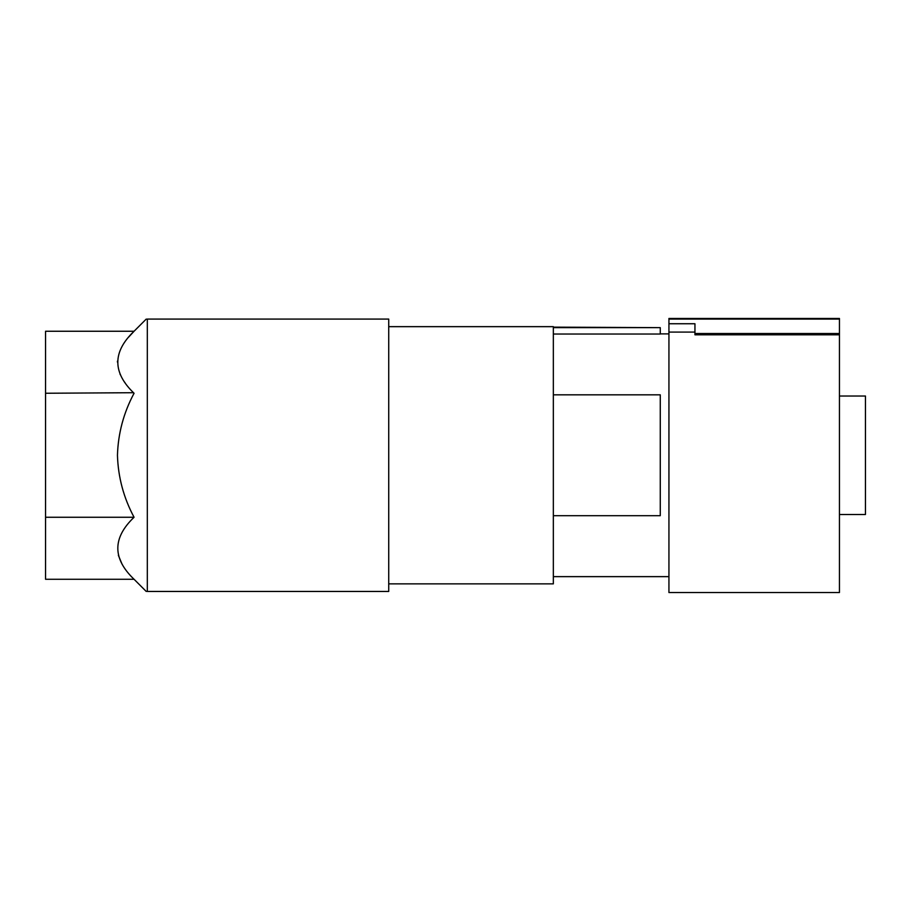 <?xml version="1.0" encoding="UTF-8"?>
<svg xmlns="http://www.w3.org/2000/svg" width="911" height="911" viewBox="0 0 911 911"><rect width="100%" height="100%" fill="white"/><g stroke="black" fill="none" stroke-linecap="round" stroke-linejoin="round"><path stroke-width="1.37" d="M147.32 319.078L147.32 591.455L388.724 591.455L388.724 319.078L147.32 319.078M388.724 583.86L553.341 583.86L553.341 326.662L388.724 326.662M553.341 576.64L668.936 576.64M553.341 334.041L660.27 334.041L660.27 327.653L553.341 327.653M553.341 394.827L660.27 394.827L660.27 515.694L553.341 515.694M660.27 333.881L668.936 333.881M660.27 327.653L553.341 327.14M668.936 319.089L839.441 319.089L839.441 318.463L668.936 318.463L668.936 592.537L839.441 592.537L839.441 333.517L694.945 333.517M839.441 319.089L839.441 333.517M668.936 332.094L694.945 332.094L694.945 334.804L839.441 334.804M668.936 323.747L694.945 323.747L694.945 332.094M839.441 396.023L865.45 396.023L865.45 514.51L839.441 514.51M146.238 319.078L134.065 331.251L45.55 331.251L45.55 579.271L134.065 579.271C112.406 558.602 112.406 537.934 134.065 517.266C123.657 497.85 118.123 477.182 117.451 455.261C118.123 433.351 123.657 412.683 134.065 393.256C112.406 372.588 112.406 351.919 134.065 331.251L128.542 337.229M118.362 555.3L122.04 564.137M45.55 393.256L133.53 392.709M45.55 517.266L134.065 517.266M117.473 361.075L117.451 362.134M119.979 373.988L120.275 374.649M124.443 381.937L125.194 383.019M134.065 579.271L146.238 591.455"/></g></svg>
